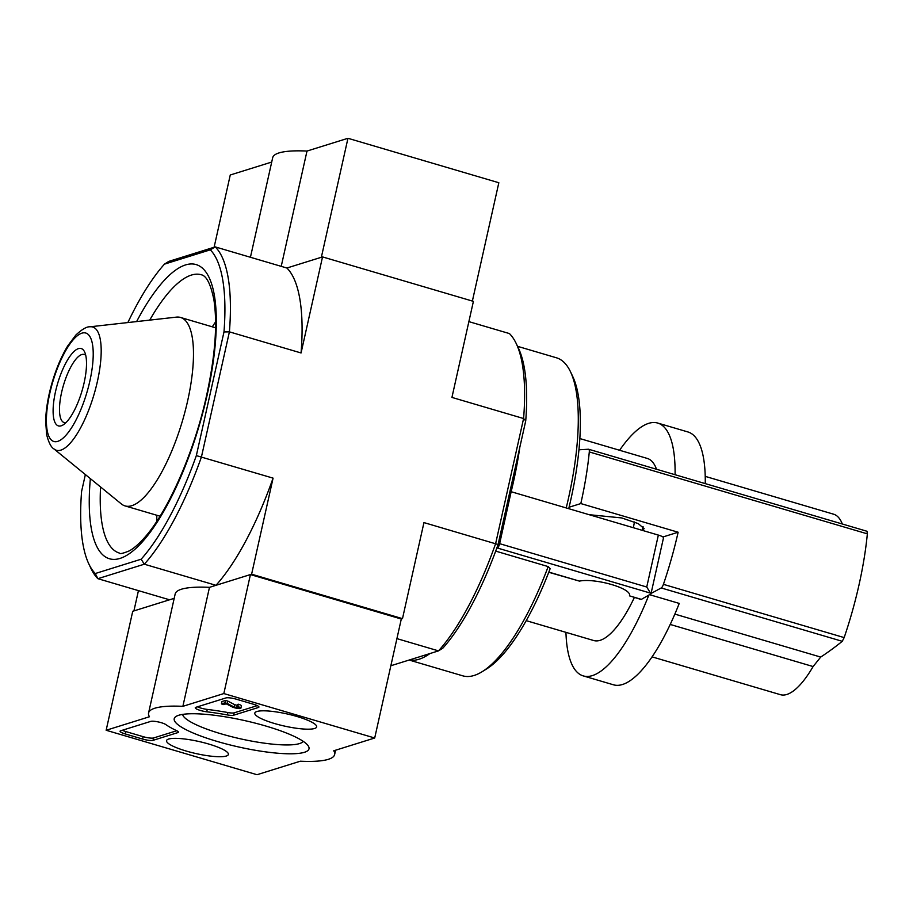 <?xml version="1.0" encoding="UTF-8"?>
<svg xmlns="http://www.w3.org/2000/svg" width="913" height="913" viewBox="0 0 913 913"><rect width="100%" height="100%" fill="white"/><g stroke="black" fill="none" stroke-linecap="round" stroke-linejoin="round"><path stroke-width="1.37" d="M674.855 614.107L820.707 657.075L813.106 666.547A94.073 29.73 -73.6 0 1 780.387 694.667L652.053 656.858M842.345 524.005A94.073 29.73 -73.6 0 0 833.558 514.179L705.224 476.369M820.707 657.075A1407.298 399.7 -169.2 0 0 842.254 641.303L844.16 637.594A162.879 51.47 -73.6 0 0 859.053 584.697A162.879 51.47 -73.6 0 0 867.35 533.854L866.985 531.263L588.68 449.264A4.976 1.575 106.4 0 1 589.296 451.935A162.879 51.47 106.4 0 1 580.816 503.565L678.131 532.233A162.879 51.47 106.4 0 1 663.42 584.343A4.976 1.575 106.4 0 1 661.217 587.961L651.06 593.45M565.946 632.355A131.792 41.644 -73.6 0 0 583.236 675.894L613.41 684.784A131.792 41.644 -73.6 0 0 679.238 603.413L649.896 594.774M578.956 449.778L588.497 449.242A4.976 1.575 106.4 0 1 588.68 449.264M678.131 532.233L662.906 536.981M526.208 620.646L593.667 640.515A94.906 29.992 -73.6 0 0 634.352 597.49M583.236 675.894A131.792 41.644 -73.6 0 0 648.721 595.413M705.258 483.616A131.792 41.644 -73.6 0 0 687.911 431.952L657.737 423.061A131.792 41.644 -73.6 0 0 619.596 450.269M675.084 474.726A131.792 41.644 -73.6 0 0 657.737 423.061M409.15 660.042L462.743 675.825A165.778 52.383 -73.6 0 0 482.167 671.683A165.778 52.383 -73.6 0 0 548.177 566.585L495.691 551.121M482.167 671.683L486.618 668.921A161.635 51.082 -73.6 0 0 550.151 568.673L548.177 566.585M409.298 659.996A165.778 52.383 -73.6 0 0 429.943 653.548M525.728 420.859L523.594 418.531A178.206 56.321 -73.6 0 0 516.244 343.585L518.493 348.321A174.063 55.008 -73.6 0 1 525.728 420.859L519.782 447.438A165.778 52.383 -73.6 0 1 511.143 491.776L499.639 543.669L646.746 587.013L650.969 593.861L641.383 599.362A4.143 1.312 106.4 0 1 640.96 599.442L629.456 595.824C632.367 588.634 595.675 577.849 579.401 581.102L548.759 572.28M511.246 491.742L658.353 535.086A8.285 1.621 12.6 0 1 663.5 537.814L650.969 593.861M568.731 508.678A161.635 51.082 -73.6 0 0 572.759 376.533L570.511 371.796A165.778 52.383 -73.6 0 0 556.451 357.793L517.545 346.324M391.015 665.052L392.088 665.36L438.514 650.878L442.885 648.116A174.063 55.008 -73.6 0 0 496.672 548.439A174.063 55.008 106.4 0 0 498.087 544.513L423.952 522.59L402.485 618.649L401.298 619.014L374.707 738.001L333.747 750.783A95.317 18.682 12.6 0 1 334.626 754.56A95.317 18.682 12.6 0 1 300.331 761.202L257.01 774.715L106.148 730.263L149.458 716.751A95.317 18.682 12.6 0 1 148.579 712.973A95.317 18.682 12.6 0 1 182.874 706.331L223.833 693.56L374.707 738.001M322.529 256.907L301.062 352.966L229.403 331.853L223.982 331.955A174.063 55.008 -73.6 0 0 210.298 249.842L164.431 264.154L168.814 261.38L215.24 246.898L286.899 268.023L322.529 256.907L473.402 301.358L451.935 397.417L523.594 418.531L495.611 543.703A178.206 56.321 -73.6 0 1 438.514 650.878L396.915 638.621M402.485 618.649L251.611 574.197L215.982 585.313L144.311 564.2L141.15 559.213A174.063 55.008 -73.6 0 0 196.341 455.61L273.078 478.138L251.611 574.197M85.365 474.555L81.599 491.411A174.063 55.008 -73.6 0 0 88.835 563.937A174.063 55.008 -73.6 0 0 95.283 573.524L97.885 578.682L144.311 564.2A178.206 56.321 -73.6 0 0 201.419 457.025L229.403 331.853A178.206 56.321 -73.6 0 0 215.24 246.898L210.298 249.842M88.835 563.937L91.083 568.673A178.206 56.321 -73.6 0 0 97.885 578.682L169.544 599.795L133.914 610.911L138.445 590.631M95.283 573.524L141.15 559.213M223.982 331.955L196.341 455.61M164.431 264.154A174.063 55.008 -73.6 0 0 127.854 322.563M516.244 343.585A178.206 56.321 -73.6 0 0 509.431 333.576L468.871 321.627M273.078 478.138A178.206 56.321 106.4 0 1 215.982 585.313M472.375 301.05L498.829 182.737L347.956 138.285L321.353 257.272L286.899 268.023A178.206 56.321 106.4 0 1 301.062 352.966M519.782 447.438L498.087 544.513M54.015 448.968L121.349 503.93A98.227 31.042 -73.6 0 0 125.035 505.905A98.227 31.042 -73.6 0 0 187.656 400.807A98.227 31.042 -73.6 0 0 180.546 317.462A98.227 31.042 -73.6 0 0 176.38 317.131L90.01 326.797C86.758 326.523 82.033 329.273 75.847 335.06L67.836 345.742C61.628 355.922 56.435 368.042 52.258 382.113C48.127 396.253 45.924 409.286 45.65 421.213L46.643 434.634C48.686 442.622 51.151 447.404 54.015 448.968A64.241 20.303 -73.6 0 0 97.383 381.531A64.241 20.303 -73.6 0 0 90.01 326.797M84.122 382.775A40.32 12.736 -73.6 0 0 84.624 351.973A40.32 12.736 -73.6 0 0 57.587 383.631A40.32 12.736 -73.6 0 0 63.134 424.899A40.32 12.736 -73.6 0 0 84.122 382.775M85.742 355.351A35.504 11.218 -73.6 0 0 84.224 354.472A35.504 11.218 -73.6 0 0 63.431 385.354A35.504 11.218 -73.6 0 0 64.161 422.582A35.504 11.218 -73.6 0 0 65.919 422.662M499.639 543.669A4.143 1.312 106.4 0 1 497.425 548.028L496.672 548.439M566.22 507.948A165.778 52.383 -73.6 0 0 570.511 371.796M656.515 469.248A94.906 29.992 -73.6 0 0 647.306 458.44L579.858 438.56M633.337 527.714A94.906 29.992 -73.6 0 0 634.444 521.974M580.816 503.565L569.073 507.229M641.942 530.259L644.156 528.695L638.255 523.617L621.73 517.933L589.147 514.692M271.72 162.058L230.259 174.999L214.11 247.252M347.956 138.285L306.996 151.056A95.317 18.682 -167.4 0 0 272.69 157.698L250.436 257.272M281.227 266.345L306.996 151.056M148.579 712.973L175.17 593.986A95.317 18.682 12.6 0 1 209.476 587.344L250.436 574.574L401.298 619.014M250.436 574.574L223.833 693.56M174.2 598.346L132.739 611.276L106.148 730.263M209.476 587.344L182.874 706.331M253.791 704.345L236.444 699.232A8.285 1.621 12.6 0 0 225.956 697.931L195.804 707.335A8.285 1.621 12.6 0 0 195.268 707.746A8.285 1.621 12.6 0 0 206.726 711.786A82.889 16.24 12.6 0 1 227.348 714.925A8.285 1.621 12.6 0 0 233.58 715.221L258.39 707.484A8.285 1.621 12.6 0 0 258.938 707.073A8.285 1.621 12.6 0 0 253.791 704.345M150.771 721.384L120.619 730.788A8.285 1.621 12.6 0 0 120.071 731.199A8.285 1.621 12.6 0 0 125.218 733.926L142.576 739.039A8.285 1.621 12.6 0 0 153.053 740.34L177.864 732.603A8.285 1.621 12.6 0 0 178.412 732.192A8.285 1.621 12.6 0 0 176.7 730.72A82.889 16.24 12.6 0 1 165.778 724.557A8.285 1.621 12.6 0 0 158.2 721.921A8.285 1.621 12.6 0 0 150.771 721.384M217.089 741.413A69.057 13.535 12.6 0 1 176.163 716.374A69.057 13.535 12.6 0 1 244.558 720.562A69.057 13.535 12.6 0 1 308.229 745.887A69.057 13.535 12.6 0 1 283.92 753.636A69.057 13.535 12.6 0 1 217.089 741.413M274.493 723.507A31.681 6.208 12.6 0 1 254.818 713.064A31.681 6.208 12.6 0 1 287.093 713.943A31.681 6.208 12.6 0 1 316.663 726.896A31.681 6.208 12.6 0 1 274.493 723.507M186.218 751.045A31.681 6.208 12.6 0 1 166.554 740.603A31.681 6.208 12.6 0 1 198.817 741.482A31.681 6.208 12.6 0 1 228.387 754.423A31.681 6.208 12.6 0 1 186.218 751.045M303.219 741.345A61.958 12.143 12.6 0 1 221.129 733.835A61.958 12.143 12.6 0 1 182.623 714.388M176.734 730.742L153.589 737.966A8.285 1.621 12.6 0 1 143.101 736.654L125.754 731.541A8.285 1.621 12.6 0 1 122.285 730.263M257.261 705.623L234.116 712.848A8.285 1.621 12.6 0 1 227.873 712.539L227.348 714.925M197.47 706.81A8.285 1.621 12.6 0 0 207.251 709.412A82.889 16.24 12.6 0 1 227.873 712.539M221.437 703.912L221.962 701.538L225.545 700.419L227.805 701.081L227.28 703.466L225.009 702.793L221.437 703.912L223.696 704.585L226.196 703.797L232.233 706.947A4.976 0.97 12.6 0 0 237.528 708.408A4.976 0.97 12.6 0 0 240.872 708.226A4.976 0.97 12.6 0 0 237.791 706.594L236.901 706.867L238.453 707.678L234.185 707.073L227.28 703.466M225.545 700.419L225.009 702.793M236.901 706.867L237.437 704.482L238.316 704.208A4.976 0.97 12.6 0 1 241.409 705.84L240.872 708.226M238.316 704.208L237.791 706.594M237.232 705.384L234.721 704.688L234.185 707.073M227.805 701.081L234.721 704.688M670.199 624.446L813.106 666.547M661.217 587.961L842.254 641.303M663.42 584.343L844.16 637.594M589.296 451.935L867.35 533.854M646.746 587.013L658.353 535.086M90.353 478.617A153.35 48.457 -73.6 0 0 130.114 553.13A153.35 48.457 -73.6 0 0 207.217 394.701A153.35 48.457 -73.6 0 0 203.656 269.324A153.35 48.457 -73.6 0 0 136.619 321.581M215.594 321.867A145.053 45.844 -73.6 0 0 212.318 326.82M156.796 515.263A145.053 45.844 -73.6 0 0 156.865 521.197M100.567 486.96A145.053 45.844 -73.6 0 0 119.341 553.05C119.626 554.191 122.958 553.461 129.326 550.859C133.595 548.53 138.434 544.376 143.832 538.419C167.421 512.798 194.207 452.483 206.68 395.124C215.171 355.91 217.591 324.195 213.927 299.989C210.777 284.297 206.578 275.886 201.328 274.767A145.053 45.844 -73.6 0 0 149.721 320.121M89.873 380.972A56.526 17.861 -73.6 0 0 70.255 343.516A56.526 17.861 -73.6 0 0 49.302 437.213A56.526 17.861 -73.6 0 0 89.873 380.972M579.401 581.102L548.839 572.097M641.383 599.362L629.445 595.847M650.843 593.233L497.425 548.028M642.273 530.156A123.506 39.031 -73.6 0 0 643.06 526.573M178.092 731.575L177.864 732.603M153.589 737.966L153.053 740.34M143.101 736.654L142.576 739.039M125.754 731.541L125.218 733.926M258.619 706.468L258.39 707.484M234.116 712.848L233.58 715.221M207.251 709.412L206.726 711.786M215.559 327.778L180.546 317.462M160.037 516.21L125.035 505.905M335.607 750.201L334.626 754.56"/></g></svg>

